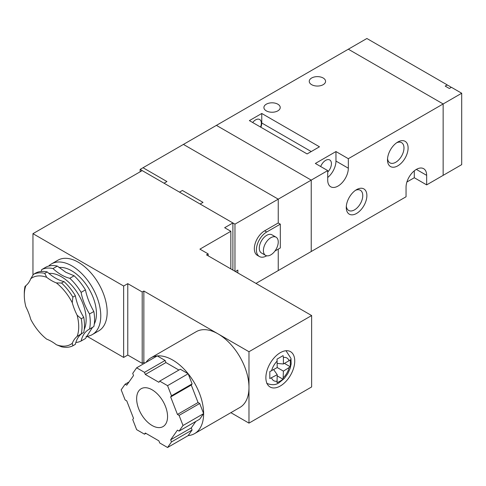 <?xml version="1.0" encoding="UTF-8"?>
<svg xmlns="http://www.w3.org/2000/svg" width="486" height="486" viewBox="0 0 486 486"><rect width="100%" height="100%" fill="white"/><g stroke="black" fill="none" stroke-linecap="round" stroke-linejoin="round"><path stroke-width="0.73" d="M237.848 272.944L237.848 270.088L235.376 271.516L237.848 270.088L237.848 272.944M232.897 270.082L232.897 222.959L142.204 170.598L32.957 233.669L32.957 275.167M406.904 182.001L414.291 177.736L426.659 184.88L461.7 164.645L461.7 93.239L451.403 87.298L449.343 88.488L445.2 86.095L447.26 84.904L366.881 38.497L183.429 144.415L278.247 199.157L234.963 224.149L200.129 204.035L203.014 202.37L182.402 190.469L179.51 192.134L182.402 190.469L203.014 202.37L200.129 204.035L164.055 183.21L166.941 181.545L143.03 167.737L140.144 169.407L140.144 171.789M274.93 251.055L280.307 247.951L280.307 224.149L278.247 222.959L278.247 199.157L183.429 144.415L143.03 167.737L166.941 181.545L164.055 183.21L140.144 169.407M270.83 237.715A10.492 6.057 120 0 0 263.971 246.961A10.492 6.057 120 0 0 265.581 255.375A10.492 6.057 120 0 0 270.83 254.852A10.492 6.057 120 0 0 277.682 245.606A10.492 6.057 120 0 0 276.072 237.198A10.492 6.057 120 0 0 270.83 237.715M276.072 237.198L271.953 234.817A10.492 6.057 120 0 0 266.705 235.333A10.492 6.057 120 0 0 259.846 244.586A10.492 6.057 120 0 0 261.456 252.993L265.581 255.375M280.307 224.149L266.705 232.004A14.574 8.414 120 0 0 257.185 244.847A14.574 8.414 120 0 0 259.415 256.529A14.574 8.414 120 0 0 266.705 255.806L266.723 255.794M327.716 177.493A14.574 8.414 120 0 0 335.966 161.073L335.966 151.553L315.353 163.454L327.716 170.598L311.228 180.118L216.41 125.376L311.228 180.118L278.247 199.157L278.247 222.959L264.645 230.814A14.574 8.414 120 0 0 255.12 243.656A14.574 8.414 120 0 0 257.355 255.338L259.415 256.529M255.988 283.417L278.247 270.562L278.247 249.142L278.247 270.562L406.047 196.775L406.047 187.256A14.574 8.414 120 0 1 416.35 169.407L426.659 175.355A14.574 8.414 120 0 0 423.64 168.685A14.574 8.414 120 0 0 416.35 169.407M234.963 224.149L234.963 271.273M356.578 189.637L356.578 189.637A14.574 8.414 -60 0 1 366.881 195.591A14.574 8.414 -60 0 1 356.578 213.439A14.574 8.414 -60 0 1 346.269 207.486A14.574 8.414 -60 0 1 356.578 189.637L356.578 189.637M346.33 206.198A11.658 6.731 120 0 0 348.687 210.444A11.658 6.731 120 0 0 354.513 209.867A11.658 6.731 120 0 0 362.131 199.594A11.658 6.731 120 0 0 360.345 190.251A11.658 6.731 120 0 0 355.485 190.33M397.803 142.034L397.803 142.034A14.574 8.414 -60 0 1 408.106 147.987A14.574 8.414 -60 0 1 397.803 165.835A14.574 8.414 -60 0 1 387.494 159.888A14.574 8.414 -60 0 1 397.803 142.034L397.803 142.034M387.555 158.594A11.658 6.731 120 0 0 389.912 162.846A11.658 6.731 120 0 0 395.738 162.263A11.658 6.731 120 0 0 403.356 151.99A11.658 6.731 120 0 0 401.57 142.647A11.658 6.731 120 0 0 396.71 142.732M277.834 104.192A8.165 4.714 0 0 0 268.94 103.172A8.165 4.714 0 0 0 263.904 107.521A8.165 4.714 0 0 0 266.292 110.857A8.165 4.714 0 0 0 275.185 111.877A8.165 4.714 0 0 0 280.228 107.521A8.165 4.714 0 0 0 277.834 104.192M323.184 78.009A8.165 4.714 0 0 0 314.29 76.988A8.165 4.714 0 0 0 309.248 81.344A8.165 4.714 0 0 0 311.641 84.673A8.165 4.714 0 0 0 320.535 85.694A8.165 4.714 0 0 0 325.571 81.344A8.165 4.714 0 0 0 323.184 78.009M320.675 166.534A8.165 4.714 -60 0 1 325.656 160.362A8.165 4.714 -60 0 1 329.739 159.955A8.165 4.714 -60 0 1 327.716 172.062M252.653 122.496A8.165 4.714 -60 0 1 255.575 119.902A8.165 4.714 -60 0 1 259.658 119.495A8.165 4.714 -60 0 1 260.551 127.059M335.966 151.553L348.328 158.697L443.147 103.955L443.147 175.355L443.147 103.955L348.328 49.208L443.147 103.955L461.7 93.239M249.391 120.613L307.103 153.934L319.472 146.796L261.76 113.475L249.391 120.613M311.228 180.118L311.228 251.523L311.228 180.118M327.716 170.598L327.716 180.118A14.574 8.414 120 0 0 330.735 186.788A14.574 8.414 120 0 0 341.968 182.882A14.574 8.414 120 0 0 348.328 168.217L348.328 158.697M426.659 184.88L426.659 175.355M414.291 177.736L414.291 170.835M260.854 127.235A8.748 5.048 120 0 0 261.76 122.994L261.76 113.475M280.307 385.999A20.406 11.779 120 0 0 293.641 368.017A20.406 11.779 120 0 0 290.513 351.664A20.406 11.779 120 0 0 280.307 352.678A20.406 11.779 120 0 0 266.978 370.654A20.406 11.779 120 0 0 270.107 387.008A20.406 11.779 120 0 0 280.307 385.999M152.1 389.802A21.864 12.624 -120 0 0 141.165 388.721A21.864 12.624 -120 0 0 137.817 406.241A21.864 12.624 -120 0 0 152.1 425.505A21.864 12.624 -120 0 0 163.029 426.593A21.864 12.624 -120 0 0 166.382 409.072A21.864 12.624 -120 0 0 152.1 389.802M167.561 447.503L171.485 441.914L170.665 439.794L177.445 430.146L179.091 431.094L183.015 425.505L179.091 415.384L177.445 414.437L170.665 396.953L171.485 395.786L167.561 385.665L159.706 381.127L158.879 382.294L145.314 374.463L144.494 372.349L136.639 367.811L132.714 373.4L133.535 375.514L126.749 385.167L125.109 384.219L121.178 389.802L125.109 399.929L126.749 400.877L133.535 418.361L132.714 419.527L136.639 429.648L144.494 434.186L145.314 433.014L158.879 440.851L159.706 442.965L167.561 447.503L188.173 435.602A43.728 25.248 -120 0 0 194.576 433.621L239.92 407.444A43.728 25.248 -120 0 0 248.978 387.427A43.728 25.248 -120 0 0 218.056 333.87A43.728 25.248 -120 0 0 196.198 331.707L150.848 357.89A43.728 25.248 -120 0 0 145.934 362.447M194.576 433.621A43.728 25.248 -120 0 0 203.628 413.604A43.728 25.248 -120 0 0 188.173 373.764A43.728 25.248 -120 0 0 172.712 360.053A43.728 25.248 -120 0 0 157.251 355.91A43.728 25.248 -120 0 0 150.848 357.89M280.185 381.127L277.038 382.768L277.214 374.694L269.821 378.6L269.821 371.614L277.214 367.55L283.399 371.122L283.089 379.274L280.185 381.127M284.432 363.388L290.306 366.778L290.306 359.786L289.055 360.715A13.116 7.576 120 0 0 283.399 357.453L283.089 355.624L277.038 359.118L277.214 367.55M290.306 366.778L283.399 371.122M283.399 357.453L283.399 363.984L289.055 360.715M179.091 431.094L199.703 419.193L203.628 413.604L199.703 403.483L198.057 402.536L191.277 385.052L192.098 383.885L188.173 373.764L180.318 369.226L159.706 381.127M188.173 435.602L192.098 430.013L191.277 427.893L195.815 421.441M144.901 363.042L143.856 362.435L143.856 291.029L142.204 291.983L127.775 283.654L127.775 355.053L142.204 363.388L143.856 362.435M230.868 412.669L248.978 423.13L248.978 351.724L143.856 291.029M208.166 255.806L208.166 253.899L206.514 254.852L311.641 315.548L248.978 351.724M208.166 253.899L199.922 249.142L230.838 231.287L224.654 227.721L232.897 222.959M248.978 423.13L311.641 386.947L311.641 315.548M87.116 336.342L123.651 357.435L127.775 355.053M123.651 357.435L123.651 286.029L127.775 283.654M123.651 286.029L32.957 233.669M142.204 291.983L142.204 363.388M230.838 268.898L230.838 231.287M178.891 370.046L165.926 362.562L165.106 360.448L157.251 355.91L136.639 367.811M170.665 396.953L191.277 385.052M177.445 414.437L198.057 402.536M171.485 395.786L192.098 383.885M167.561 385.665L188.173 373.764M145.314 374.463L165.926 362.562M144.494 372.349L165.106 360.448M125.109 384.219L128.997 381.972M144.494 434.186L145.915 433.36M171.485 441.914L192.098 430.013M170.665 439.794L191.277 427.893M183.015 425.505L203.628 413.604M179.091 415.384L199.703 403.483M277.214 375.885L283.089 379.274M273.648 369.615L277.214 374.694M277.214 363.431L283.399 363.984M59.006 267.519A34.98 20.193 60 0 1 71.709 270.799A34.98 20.193 60 0 1 94.29 324.059M41.687 269.596L46.012 267.1A40.812 23.565 60 0 1 57.33 266.085L65.853 272.3L74.121 275.781L69.796 278.278A40.812 23.565 60 0 1 61.4 274.869A40.812 23.565 60 0 1 53.01 268.582A40.812 23.565 -120 0 0 41.687 269.596A40.812 23.565 60 0 1 41.188 271.455M44.761 273.345L46.656 277.306A38.479 22.216 -120 0 0 30.752 278.727L33.443 274.353A40.812 23.565 60 0 1 44.761 273.345L47.239 271.917A40.812 23.565 -120 0 0 55.629 278.205A40.812 23.565 -120 0 0 64.024 281.607L61.552 283.034A40.812 23.565 60 0 1 72.87 297.116L72.268 302.699A38.479 22.216 -120 0 0 56.364 282.913L61.552 283.034M46.656 277.306A40.812 23.565 -120 0 0 51.51 280.586A40.812 23.565 -120 0 0 56.364 282.913M74.121 275.781A40.812 23.565 60 0 1 85.439 289.863C86.958 297.08 89.752 304.291 93.834 311.496A40.812 23.565 60 0 1 93.834 326.586L89.509 329.083A40.812 23.565 -120 0 0 89.509 313.992A40.812 23.565 60 0 1 81.113 292.359A40.812 23.565 -120 0 0 69.796 278.278M92.504 327.357L85.439 338.529L81.113 341.026A40.812 23.565 60 0 1 88.817 329.459A40.812 23.565 60 0 1 89.509 329.083M86.052 336.452A40.812 23.565 -120 0 0 92.328 334.581A40.812 23.565 -120 0 0 98.579 301.879A40.812 23.565 -120 0 0 71.922 265.915A40.812 23.565 -120 0 0 51.516 263.898A40.812 23.565 -120 0 0 48.655 266.091M92.328 334.581L98.713 330.893A40.812 23.565 -120 0 0 104.964 298.191A40.812 23.565 -120 0 0 78.307 262.233A40.812 23.565 -120 0 0 57.901 260.21L51.516 263.898M81.265 333.846L77.122 336.415A38.479 22.216 -120 0 0 77.122 315.207L81.265 318.755A40.812 23.565 60 0 1 81.265 333.846L83.738 332.418A40.812 23.565 60 0 0 83.738 317.328L81.265 318.755M25.442 286.072L25.898 285.634A38.479 22.216 -120 0 0 24.3 295.312L24.3 293.41A40.812 23.565 60 0 1 25.047 286.297L25.229 286.218M24.3 295.312A38.479 22.216 -120 0 0 25.898 306.842A40.812 23.565 -120 0 1 30.752 319.351A38.479 22.216 -120 0 0 46.656 339.137A40.812 23.565 -120 0 1 56.364 344.738A38.479 22.216 -120 0 0 72.268 343.316L72.87 345.789A40.812 23.565 60 0 1 61.552 346.797L56.364 344.738M25.898 285.634A40.812 23.565 -120 0 0 30.752 278.727M77.122 336.415A40.812 23.565 -120 0 0 72.268 343.316M72.268 302.699A40.812 23.565 -120 0 0 77.122 315.207M82.377 333.202A40.812 23.565 -120 0 0 75.342 344.361L72.87 345.789M72.87 297.116L75.342 295.688A40.812 23.565 -120 0 0 83.738 317.328M64.024 281.607A40.812 23.565 60 0 1 75.342 295.688M33.443 274.353L35.915 272.925A40.812 23.565 60 0 1 47.239 271.917M75.84 342.496A40.812 23.565 -120 0 0 81.113 341.026M93.834 311.496L89.509 313.992M81.113 292.359L85.439 289.863M53.01 268.582L57.33 266.085M446.992 85.062A14.574 8.414 60 0 1 449.331 86.101A14.574 8.414 60 0 1 451.227 87.401M266.705 232.004L264.645 230.814M335.966 161.073L348.328 168.217M261.76 122.994L311.228 151.553M271.565 377.956A13.116 7.576 120 0 0 277.214 381.218M277.214 361.025A13.116 7.576 120 0 0 271.565 370.818M283.399 377.646A13.116 7.576 120 0 0 289.055 367.859M48.952 273.442A34.98 20.193 60 0 1 61.4 276.747A34.98 20.193 60 0 1 84.248 329.447M266.711 383.363C271.753 385.307 275.884 385.088 279.104 382.719L284.322 378.43L287.803 373.643L290.178 368.309L291.157 363.893L290.986 358.413L285.987 350.74"/></g></svg>
